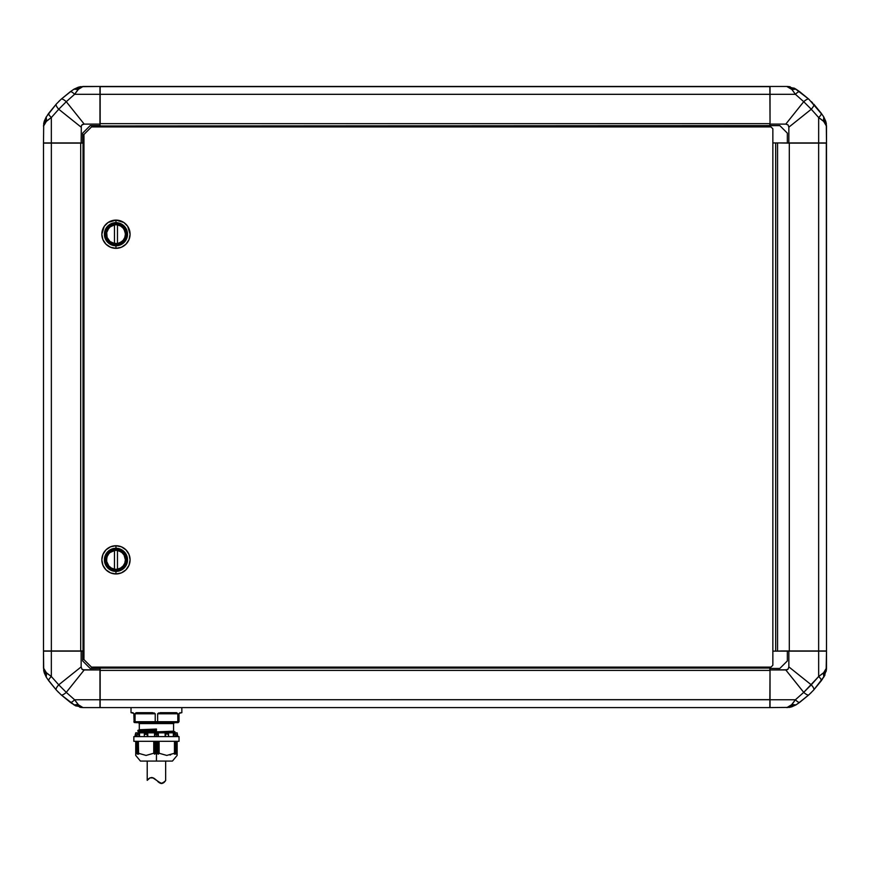 <?xml version="1.0" encoding="UTF-8"?>
<svg xmlns="http://www.w3.org/2000/svg" width="870" height="870" viewBox="0 0 870 870"><rect width="100%" height="100%" fill="white"/><g stroke="black" fill="none" stroke-linecap="round" stroke-linejoin="round"><path stroke-width="1.3" d="M43.5 126.063L44.185 121.398L46.23 116.961L56.332 104.019M46.523 121.06L43.696 124.834L45.218 122.257L51.341 117.548L58.736 109.239L51.341 117.548L51.341 142.93L43.5 142.93L43.696 124.834L43.5 142.93L51.341 142.93L51.341 117.548A7.525 2.295 35.8 0 1 48.84 113.144L56.235 104.117A7.525 2.153 42.9 0 0 58.736 109.239L66.272 101.692A7.525 2.153 -132.9 0 0 61.15 99.202L56.235 104.117L46.23 116.961A7.525 4.404 33 0 0 46.523 121.06L46.23 116.961L43.5 126.183L46.523 121.06L51.341 117.548A7.525 2.295 -144.2 0 1 48.84 113.144L47.469 115.101M58.638 101.616L59.736 100.539M59.899 100.387L58.779 101.475M72.134 90.436L61.15 99.202L70.176 91.807A7.525 2.295 54.2 0 1 74.581 94.308A7.525 2.295 -125.8 0 0 70.176 91.807L74.004 89.186L78.093 89.49A7.525 4.404 -123 0 0 74.004 89.186L78.43 87.152L83.215 86.467L74.004 89.186M43.674 123.768L43.859 122.713M70.176 91.807L61.15 99.202A7.525 2.153 47.1 0 1 66.272 101.692L58.736 109.239L81.149 127.172L58.736 109.239A7.525 2.153 -137.1 0 1 56.235 104.117M83.096 707.593L99.963 707.593L99.963 668.073L100.159 707.593L769.841 707.593L770.037 699.654L100.159 699.741L100.159 707.593L769.841 707.593L770.037 670.379L100.159 670.4L100.159 699.741L769.841 699.741L770.037 667.127L770.037 668.073L100.159 668.073L769.841 668.073L769.841 670.4L100.159 670.4L100.159 668.073L90.175 668.443L82.65 660.917L83.031 650.945L80.692 650.945L80.692 143.115L83.031 143.115L81.149 142.93L82.65 142.93L82.65 133.143L90.175 125.617L99.963 125.617L99.963 124.105L84.205 124.105L99.963 124.105L99.963 94.308L74.581 94.308L66.272 101.692L84.205 124.105L81.932 124.899L81.312 125.954L81.149 142.93L51.341 142.93L81.149 142.93L81.312 125.954L82.422 124.53L84.205 124.105L66.272 101.692L74.581 94.308L78.093 89.49L83.096 86.467M80.812 86.641L79.746 86.826M75.244 122.452L69.741 118.048M66.283 101.703L79.485 118.2M69.73 118.037L58.736 109.239M82.65 660.917L90.175 668.443L82.65 660.917L82.65 651.13L83.966 651.13L51.352 650.945L80.692 650.945L80.692 143.115L83.031 143.115L83.031 650.945L83.031 142.93L83.966 142.93L82.65 142.93L82.65 133.143L90.175 125.617L99.963 125.617L99.963 86.467L81.878 86.663L79.29 88.174L74.581 94.308L99.963 94.308L99.963 86.467L83.215 86.467L80.551 87.228L78.093 89.49M90.175 125.617L82.65 133.143M824.412 676.023L813.765 689.943A7.525 2.153 -137.1 0 0 811.264 684.82L803.728 692.368A7.525 2.153 47.1 0 0 808.85 694.858L813.668 690.051M826.5 667.997L823.477 672.999L818.659 676.523A7.525 2.295 35.8 0 1 821.16 680.916L822.531 678.959M811.362 692.444L810.264 693.52M810.1 693.684L811.221 692.585M797.866 703.634L808.85 694.858L799.824 702.253A7.525 2.295 -125.8 0 1 795.419 699.752A7.525 2.295 54.2 0 0 799.824 702.253L795.996 704.874L791.907 704.569A7.525 4.404 57 0 0 795.996 704.874L791.569 706.908L786.784 707.593L795.996 704.874M826.141 671.346L826.5 651.13L818.659 651.13L818.659 676.523A7.525 2.295 -144.2 0 1 821.16 680.916L813.765 689.943L823.77 677.099L826.5 668.106M826.489 668.508L826.337 670.226M824.967 674.924L824.423 676.001M826.326 670.291L823.77 677.099A7.525 4.404 -147 0 0 823.477 672.999L823.77 677.099M823.477 672.999L826.304 669.226L824.782 671.803L818.659 676.523L818.659 651.13L788.851 651.13L788.851 666.888L811.264 684.82L788.851 666.888L788.068 669.16L785.795 669.954L803.728 692.368L818.659 676.523L811.264 684.82A7.525 2.153 42.9 0 1 813.765 689.943M781.325 650.945L777.562 651.13L777.562 142.93L789.307 143.115L789.307 650.945L826.5 650.945L826.5 143.115L818.648 143.115L818.648 650.945L818.648 143.115L789.307 143.115L789.307 650.945L781.325 650.945L787.35 651.13L787.35 660.917L779.824 668.443L787.35 660.917L779.824 668.443L770.037 668.443L770.037 669.954L787.013 669.78L788.068 669.16L788.851 666.888L788.851 651.13L772.854 651.13L772.854 142.93L772.854 651.13L775.681 651.13L775.681 142.93L775.681 651.13L777.562 651.13L777.562 142.93L777.562 651.13L777.562 142.93L826.315 142.93L826.5 650.945L781.325 650.945M786.904 86.467L794.908 88.533L808.85 99.202A7.525 2.153 132.9 0 0 803.728 101.692L811.264 109.239A7.525 2.153 -42.9 0 0 813.765 104.117L821.16 113.144A7.525 2.295 144.2 0 1 818.659 117.548L823.477 121.06A7.525 4.404 -33 0 0 823.77 116.961L821.16 113.144L823.77 116.961L823.477 121.06L826.5 126.183L823.77 116.961L825.815 121.398L826.5 126.063M826.326 123.779L826.141 122.713M794.93 112.687L785.795 124.105L788.068 124.899L788.851 127.172L811.264 109.239A7.525 2.153 137.1 0 0 813.765 104.117L822.531 115.101L808.948 99.3M793.842 88L795.996 89.186L786.784 86.467L791.907 89.49L795.419 94.308A7.525 2.295 -54.2 0 1 799.824 91.807L797.866 90.436M811.351 101.605L812.428 102.703M812.58 102.867L811.492 101.746M822.531 115.101L823.77 116.961M794.756 122.452L811.264 109.25L788.851 127.172L788.851 142.93L818.659 142.93L818.659 117.548L818.659 142.93L826.5 142.93L826.304 124.834L824.782 122.257L818.659 117.548L811.264 109.239L818.659 117.548A7.525 2.295 -35.8 0 0 821.16 113.144M76.158 706.059L74.004 704.874L83.215 707.593L75.092 705.526L61.15 694.858A7.525 2.153 -47.1 0 0 66.272 692.368L58.736 684.82A7.525 2.153 137.1 0 0 56.235 689.943L61.052 694.76M82.987 707.593L78.093 704.569L74.581 699.752A7.525 2.295 125.8 0 1 70.176 702.253L72.134 703.634M58.649 692.455L57.572 691.356M57.42 691.193L58.507 692.313M47.469 678.959L56.235 689.943L48.84 680.916A7.525 2.295 -35.8 0 1 51.341 676.523A7.525 2.295 144.2 0 0 48.84 680.916L46.23 677.099L46.523 672.999A7.525 4.404 147 0 0 46.23 677.099L44.185 672.662L43.5 667.877L46.23 677.099M799.824 702.253L808.85 694.858A7.525 2.153 -132.9 0 1 803.728 692.368L795.419 699.752L791.907 704.569L786.904 707.593M789.188 707.419L790.254 707.234M794.756 671.618L800.259 676.012M803.728 692.368L785.795 669.954L770.037 669.954L770.037 699.752L795.419 699.752L803.728 692.368L790.515 675.859M78.093 704.569L81.878 707.408L79.29 705.885L74.581 699.752L66.272 692.368L74.581 699.752L99.963 699.752L74.581 699.752A7.525 2.295 -54.2 0 1 70.176 702.253L61.15 694.858L74.004 704.874A7.525 4.404 -57 0 0 78.093 704.569L74.004 704.874M82.596 707.582L80.866 707.43M80.801 707.419L79.757 707.234M79.485 675.859L66.272 692.368L84.205 669.954L81.932 669.16L81.149 666.888L58.736 684.82L66.272 692.368A7.525 2.153 132.9 0 1 61.15 694.858M99.963 668.073L99.963 667.127L99.963 668.073M826.5 667.877L826.5 651.13L787.35 651.13L787.35 660.917M800.269 676.023L811.264 684.82M787.013 86.467L770.037 86.467L770.037 125.617L779.824 125.617L787.35 133.143L779.824 125.617L787.35 133.143L787.35 142.93L781.325 142.93L826.5 142.93L826.5 126.183L825.728 123.518L823.477 121.06M790.515 118.2L803.728 101.692A7.525 2.153 -47.1 0 1 808.85 99.202L799.824 91.807L808.85 99.202M787.404 86.478L789.133 86.63M789.199 86.641L790.243 86.826M791.907 89.49L795.996 89.186A7.525 4.404 123 0 0 791.907 89.49L795.419 94.308L803.728 101.692L795.419 94.308L770.037 94.308L795.419 94.308A7.525 2.295 125.8 0 1 799.824 91.807L795.996 89.186M811.264 109.239L803.728 101.692M48.84 680.916L56.235 689.943A7.525 2.153 -42.9 0 1 58.736 684.82L51.341 676.523L46.523 672.999L43.5 667.997M43.674 670.291L43.859 671.346M46.523 672.999L44.272 670.542L43.5 667.877L43.5 651.13L51.341 651.13L43.5 651.13L43.696 669.226L45.218 671.803L51.341 676.523L51.341 651.13L81.149 651.13L81.149 666.888L81.149 651.13L82.65 651.13L51.341 651.13L51.341 676.523L58.736 684.82L75.244 671.618M779.824 668.443L770.037 668.443L770.037 707.593L788.122 707.408L790.71 705.885L795.419 699.752L770.037 699.752L770.037 707.593L788.122 707.408L791.907 704.569M83.215 707.593L99.963 707.593L99.963 669.954L84.205 669.954L66.272 692.368M789.449 87.228L790.71 88.174L789.449 87.228M786.784 86.467L770.037 86.467L770.037 124.105L785.795 124.105L794.919 112.698M787.35 133.143L787.35 142.93L788.851 142.93L788.851 127.172L788.068 124.899L785.795 124.105L770.037 124.105L770.037 125.617L779.824 125.617M58.736 684.82L81.149 666.888L81.932 669.16L82.987 669.78L99.963 669.954L99.963 668.443L90.175 668.443M51.352 650.945L43.5 650.945L51.352 650.945L51.352 143.115L51.352 650.945M770.037 86.652L770.037 123.681L769.841 86.467L100.159 86.467L100.159 94.319L769.841 94.319L100.159 94.319L100.159 123.66L769.841 123.66L769.841 125.987L769.841 123.66L100.159 123.66L99.963 86.652L770.037 86.652M770.037 125.617L100.159 125.987L99.963 123.681L100.159 125.987L770.037 125.617M770.037 126.933L770.037 125.987L770.037 126.933M99.963 125.987L99.963 126.933L99.963 125.987M80.692 143.115L51.352 143.115L80.692 143.115M43.5 143.115L43.5 650.945L43.5 143.115L51.352 143.115L43.5 143.115M772.854 142.93L777.562 142.93L772.854 142.93L772.854 128.814L770.972 126.933L91.491 126.933L83.966 134.458L83.966 659.601L91.491 667.127L770.972 667.127L772.854 665.245L772.854 651.13L772.854 665.245L770.972 667.127L91.491 667.127L83.966 659.601L83.966 134.458L91.491 126.933L770.972 126.933L772.854 128.814L772.854 142.93M106.553 559.845A9.407 9.407 0 0 1 114.459 550.547L114.459 569.132A9.407 9.407 0 0 1 106.553 559.845L107.13 556.593L108.793 553.744A9.407 9.407 0 0 0 108.804 565.946L106.695 561.487L106.695 558.192M112.85 550.96A9.407 9.407 0 0 0 109.979 552.58L114.459 550.547L114.459 569.132L111.349 568.045L108.793 565.946L109.979 567.099A9.407 9.407 0 0 0 114.459 569.132M123.942 554.505L121.3 551.863L117.841 550.427L114.09 550.427L110.631 551.863L107.989 554.505L106.553 557.964L106.553 561.715L107.989 565.174L110.631 567.827L114.09 569.252L117.841 569.252L121.3 567.827L123.942 565.174L125.378 561.715L125.378 557.964L123.942 554.505A9.603 9.603 0 0 0 106.368 559.845A9.603 9.603 0 0 1 115.96 550.242A9.603 9.603 0 0 1 125.563 559.845A9.603 9.603 0 0 0 123.953 554.505M115.96 548.274A11.571 11.571 0 0 0 104.4 559.845A11.571 11.571 0 0 0 115.96 571.405L115.96 570.6A10.755 10.755 0 0 1 105.205 559.845A10.755 10.755 0 0 1 115.96 549.079L115.96 545.729A14.116 14.116 0 0 0 101.844 559.845A14.116 14.116 0 0 0 115.96 573.961L115.96 571.405A11.571 11.571 0 0 1 104.4 559.845A11.571 11.571 0 0 1 115.96 548.274A11.571 11.571 0 0 1 127.531 559.845A11.571 11.571 0 0 1 115.96 571.405L115.96 573.961A14.116 14.116 0 0 1 101.844 559.845A14.116 14.116 0 0 1 115.96 545.729L121.365 546.795L125.943 549.862L129.01 554.44L130.087 559.845L129.01 565.239L125.943 569.828L121.365 572.884L115.96 573.961L110.566 572.884L105.988 569.828L102.921 565.239L101.844 559.845L102.921 554.44L105.988 549.862L110.566 546.795L115.96 545.729A14.116 14.116 0 0 1 130.087 559.845A14.116 14.116 0 0 1 115.96 573.961A14.116 14.116 0 0 0 130.087 559.845A14.116 14.116 0 0 0 115.96 545.729L115.96 549.079A10.755 10.755 0 0 1 126.726 559.845A10.755 10.755 0 0 1 115.96 570.6L115.96 571.405A11.571 11.571 0 0 0 127.531 559.845A11.571 11.571 0 0 0 115.96 548.274M115.96 248.331A14.116 14.116 0 0 1 101.844 234.215A14.116 14.116 0 0 1 115.96 220.099A14.116 14.116 0 0 0 101.844 234.215A14.116 14.116 0 0 0 115.96 248.331L115.96 245.786A11.571 11.571 0 0 1 104.4 234.215A11.571 11.571 0 0 1 115.96 222.655L115.96 220.099L123.812 222.481L127.705 226.374L130.087 234.215L129.01 239.62L125.943 244.198L121.365 247.265L115.96 248.331L110.566 247.265L105.988 244.198L102.921 239.62L101.844 234.215L104.226 226.374L108.119 222.481L115.96 220.099L115.96 222.655A11.571 11.571 0 0 0 104.4 234.215A11.571 11.571 0 0 0 115.96 245.786L115.96 244.981A10.755 10.755 0 0 1 105.205 234.215A10.755 10.755 0 0 1 115.96 223.459L115.96 222.655L115.96 223.459L120.082 224.275L123.573 226.613L125.911 230.104L126.726 234.215L125.911 238.336L123.573 241.827L120.082 244.165L115.96 244.981L111.849 244.165L108.358 241.827L106.02 238.336L105.205 234.215L106.02 230.104L108.358 226.613L111.849 224.275L115.96 223.459A10.755 10.755 0 0 1 126.726 234.215A10.755 10.755 0 0 1 115.96 244.981L115.96 245.786A11.571 11.571 0 0 0 127.531 234.215A11.571 11.571 0 0 0 115.96 222.655A11.571 11.571 0 0 1 127.531 234.215A11.571 11.571 0 0 1 115.96 245.786L115.96 248.331A14.116 14.116 0 0 0 130.087 234.215A14.116 14.116 0 0 0 115.96 220.099A14.116 14.116 0 0 1 130.087 234.215A14.116 14.116 0 0 1 115.96 248.331M123.942 228.886L121.3 226.233L117.841 224.808L114.09 224.808L110.631 226.233L107.097 230.55L106.368 234.215L107.097 237.891L109.174 241.012L112.295 243.089L117.841 243.633L122.757 241.012L124.834 237.891L125.563 234.215A9.603 9.603 0 0 1 115.96 243.817A9.603 9.603 0 0 1 106.368 234.215A9.603 9.603 0 0 0 121.3 242.197A9.603 9.603 0 0 0 125.563 234.215L123.942 228.886A9.603 9.603 0 0 0 106.368 234.215A9.603 9.603 0 0 1 115.96 224.623A9.603 9.603 0 0 1 125.563 234.215A9.603 9.603 0 0 0 123.953 228.886M106.553 234.215A9.407 9.407 0 0 1 114.459 224.928L114.459 243.513L109.979 241.479L107.13 237.466L106.695 232.573L108.793 228.125A9.407 9.407 0 0 0 108.804 240.316L109.979 241.479A9.407 9.407 0 0 0 114.459 243.513A9.407 9.407 0 0 1 106.553 234.215L106.695 232.573M112.85 225.341A9.407 9.407 0 0 0 109.979 226.961L114.459 224.928L114.459 243.513M117.472 243.513L117.472 224.928A9.407 9.407 0 0 1 117.472 243.513L117.472 224.928L120.582 226.015L123.138 228.125L124.801 230.974L125.378 234.215L124.801 237.466L123.138 240.316L120.582 242.415L117.472 243.513A9.407 9.407 0 0 0 121.952 241.479M108.793 228.125L109.979 226.961M123.127 240.316A9.407 9.407 0 0 0 119.081 225.341L120.582 226.015M112.85 243.1L111.349 242.415M121.952 226.961L123.138 228.125M125.378 234.215L125.226 235.868M120.582 242.415L119.081 243.1M115.96 549.079L120.082 549.905L123.573 552.232L125.911 555.723L126.726 559.845L125.911 563.956L123.573 567.447L120.082 569.785L115.96 570.6L111.849 569.785L108.358 567.447L106.02 563.956L105.205 559.845L106.02 555.723L108.358 552.232L111.849 549.905L115.96 549.079M106.368 559.845A9.603 9.603 0 0 0 121.3 567.827A9.603 9.603 0 0 0 125.563 559.845A9.603 9.603 0 0 1 115.96 569.437A9.603 9.603 0 0 1 106.368 559.845M123.127 565.946A9.407 9.407 0 0 0 119.081 550.96L121.952 552.58L124.095 555.093L125.378 559.845L124.801 563.086L123.138 565.946L120.582 568.045L117.472 569.132A9.407 9.407 0 0 0 121.952 567.099M117.472 569.132L117.472 550.547A9.407 9.407 0 0 1 117.472 569.132L117.472 550.547L120.582 551.645M121.952 552.58L123.138 553.744M125.378 559.845L125.226 561.487M120.582 568.045L119.081 568.719M112.85 568.719L111.349 568.045M108.793 553.744L109.979 552.58M139.309 723.59L173.565 723.59L173.565 731.159L139.309 732.573L139.309 731.833L156.437 731.126L139.309 731.833L139.309 732.573L173.565 731.159L173.565 723.59L156.437 723.59L156.437 722.655L156.437 723.59L139.309 723.59L139.309 729.745L156.437 729.049L139.309 729.745L139.309 723.59L138.363 722.655M181.841 712.682L181.841 707.593L181.841 712.682L179.579 713.237C181.83 713.237 181.83 713.237 179.579 713.237L179.079 713.563A0.566 0.566 0 0 0 179.024 713.802A0.566 0.566 0 0 1 179.579 713.237M135.111 722.067L155.219 721.708L155.491 722.655L155.219 721.708L135.057 721.708L135.437 722.568L135.057 721.708L135.731 722.655L157.372 722.655L157.644 721.708L177.806 721.708L177.132 722.655L178.078 722.655L179.024 721.708L179.024 713.802L179.024 721.708L178.078 722.655L134.382 722.568L133.849 721.708L135.057 721.708L135.057 713.802L136.079 712.758L154.294 712.998L155.219 713.802L155.219 721.708L157.644 721.708L157.644 713.802L158.568 712.998L176.262 712.682L177.806 713.802L177.806 721.708L179.024 721.708L157.644 721.708L157.372 722.655L177.132 722.655L177.806 721.708L177.806 713.802L176.262 712.682L160.287 712.682L157.644 713.802L175.816 713.237L160.2 713.237L160.287 712.682L160.2 713.237L175.816 713.237L175.533 713.802L159.917 713.802L160.189 713.237M131.022 712.682L132.751 712.682L131.022 712.682L131.022 707.593L131.022 712.682L133.284 713.237A0.566 0.566 0 0 1 133.849 713.802L134.121 722.383L133.849 713.802L133.088 712.758M138.624 754.138L138.319 741.316L138.33 753.235L146.084 755.432L153.751 753.246L153.751 741.316L154.001 753.344L154.001 741.316L154.001 753.344L154.642 754.17L154.708 741.316L154.708 754.116L155.36 753.333L155.36 741.316L155.632 753.344L155.632 741.316L155.632 753.344L156.437 754.214L157.242 753.344L156.567 754.149L156.567 741.316L156.437 761.076L140.429 761.076L156.437 761.076L156.437 754.214L155.578 753.289L154.642 754.17L153.751 753.246L146.084 755.432L138.352 753.235L138.58 754.181L136.47 753.289L137.514 754.149M140.429 761.076L135.731 755.432L135.731 741.316L135.785 753.246M156.437 732.54L174.968 731.833L174.968 732.573L174.968 731.833L156.437 732.54M171.727 732.844L174.544 732.844M137.895 731.159L137.895 730.419L137.895 731.159L156.437 730.452L139.7 731.539L156.437 730.452L156.437 729.712L138.112 730.191L156.437 729.528L137.895 730.419M177.132 733.78L177.132 732.844L135.731 732.844L135.731 733.78L135.731 732.844L177.132 732.844L177.85 736.607L177.284 733.823L177.284 736.607L177.284 733.823L177.893 736.607M177.056 736.607L177.088 733.78L177.056 736.607M173.347 736.607L173.347 733.78L173.554 736.607L173.38 733.78L175.261 733.78L173.347 733.78L173.347 736.607M165.115 736.607L165.115 733.78L168.552 734.313L168.312 736.607L168.562 734.149L165.224 733.823L165.224 736.607L165.115 733.78L166.801 733.78L165.126 733.78L165.115 736.607M147.759 733.78L147.759 736.607L147.759 733.78L144.322 733.899L147.737 733.78M139.515 733.78L139.515 736.607L139.515 733.78L137.308 733.899L139.515 733.78M135.818 733.78L135.818 736.607L135.818 733.78M174.555 753.279L174.555 741.316L174.533 753.235M135.568 736.607L156.437 736.607L156.437 734.313L158.166 734.313L157.785 736.607L158.166 734.313L156.437 734.313L156.437 736.607L179.024 736.607L179.024 741.316L179.024 736.607L133.849 736.607L133.849 741.316L179.024 741.316L133.849 741.316L133.849 736.607L135.568 736.607L135.774 733.78L135.818 736.607M175.675 734.193L175.718 736.607L175.686 734.313L173.957 734.313L174.304 736.607L173.695 733.899L175.675 734.193M168.562 734.041L168.562 736.607L168.562 734.041M175.468 753.3L175.468 741.316L175.468 753.3M176.403 753.289L176.403 741.316L176.403 753.289M137.406 753.3L137.406 741.316L137.601 754.203M156.306 754.149L156.306 741.316L156.306 754.149M157.242 753.344L157.503 741.316L157.503 753.333L158.166 754.116L158.166 741.316L158.166 754.116L157.242 753.344M175.218 754.181L176.262 753.344L175.229 754.149M136.601 741.316L136.601 753.344L136.601 741.316M176.262 753.344L176.262 741.316L176.262 753.344M137.406 753.344L137.547 741.316L137.547 753.333L138.58 754.181M136.47 741.316L136.47 753.333L136.47 741.316M175.316 753.333L175.316 741.316L175.316 753.333L174.381 754.116L175.316 753.333M154.414 754.072L154.414 741.316L154.414 754.072M158.394 754.127L158.873 741.316L158.873 753.344L159.112 741.316L159.112 753.246L166.779 755.432L174.457 753.246L174.457 741.316L174.457 753.246L166.779 755.432L159.047 753.235L158.394 754.127M158.449 741.316L158.449 754.072L158.449 741.316M176.273 754.072L176.969 753.344L176.969 741.316L177.132 753.246L177.132 741.316L177.132 755.432L177.132 753.246L176.273 754.072M154.925 736.303L154.806 735.487L154.925 736.303M154.697 734.313L154.806 735.487L154.697 734.313L156.437 734.313L154.697 734.313M135.111 735.487L135.426 733.899L135.111 735.487M137.166 736.303L137.155 735.487L137.166 736.303M137.177 734.313L137.155 735.487L137.308 733.899L138.906 734.313L137.177 734.313M138.787 735.487L139.483 733.78L138.787 735.487M144.442 736.303L144.355 735.487L144.442 736.303M144.311 734.313L144.355 735.487L144.322 733.899L147.313 734.313L144.311 734.313M147.182 735.487L147.541 733.899L147.182 735.487M135.894 741.316L135.894 753.344L135.894 741.316M158.166 734.313L158.318 733.78L154.555 733.78L154.555 736.607L154.555 733.78L158.318 733.78L158.166 734.313M158.318 736.607L158.318 733.823L158.318 736.607M168.486 733.823L166.801 733.78L168.486 733.823M175.435 733.823L173.38 733.78L175.435 733.823M139.32 736.607L139.32 733.823L139.32 736.607M144.376 735.748L144.376 736.607M165.681 735.487L165.55 734.313L165.681 735.487M147.639 736.607L147.639 733.823L147.639 736.607M138.406 753.246L138.406 741.316L138.406 753.246M171.749 732.844L169.748 732.844M139.243 729.886L156.437 729.223L139.243 729.886L156.437 729.528L156.437 731.126L139.222 731.681L156.437 730.941L143.419 730.996L138.036 731.344L139.309 731.833M143.3 732.844L174.761 731.605L140.113 732.844M170.009 755.029L170.694 754.845M156.437 761.076L172.434 761.076L156.437 761.076M173.565 731.159L139.243 732.714L173.641 731.311L174.968 731.833M141.397 732.844L140.625 732.844M139.494 732.844L138.754 732.844M152.663 713.237L152.946 713.802L155.219 713.802L152.576 712.682L152.663 713.237L137.047 713.237L152.663 713.237L152.946 713.802L137.329 713.802L136.612 712.682L135.057 713.802L152.663 713.237L152.576 712.682L136.612 712.682L137.047 713.237M133.284 713.237C131.033 713.237 131.033 713.237 133.284 713.237L133.795 713.563M175.816 713.237L175.533 713.802L157.644 713.802L157.644 721.708L155.219 721.708L155.219 713.802L135.057 713.802L135.057 721.708L133.849 721.708L135.568 722.633M175.533 713.802L177.806 713.802L175.533 713.802M177.806 721.708L177.132 722.655M136.612 712.682L135.198 713.356M177.806 713.802L176.784 712.758M180.112 712.682L179.144 713.356M164.245 782.271L162.048 783.5L160.363 783.294L154.218 778.432L151.641 777.497L149.444 778.171L147.215 780.346L147.215 761.076L147.215 780.346L150.108 777.813L152.544 777.628L161.265 783.522L163.462 782.913L165.659 780.531L165.659 761.076L165.659 780.531L164.474 782.043M148.629 778.791L147.672 779.781M165.441 780.836L162.048 783.5L157.818 781.564M164.865 781.586L161.254 783.522L164.876 781.586M159.514 782.869L157.959 781.695M147.998 779.411L150.108 777.813L153.414 777.965L150.086 777.823L147.421 780.086M153.414 777.965L155.045 779.052M158.003 781.728L161.265 783.522M173.565 723.59L174.5 722.655M134.981 736.607L135.687 733.78M137.155 735.748L137.155 736.607M144.3 734.041L144.3 736.607M177.132 755.432L172.434 761.076"/></g></svg>
